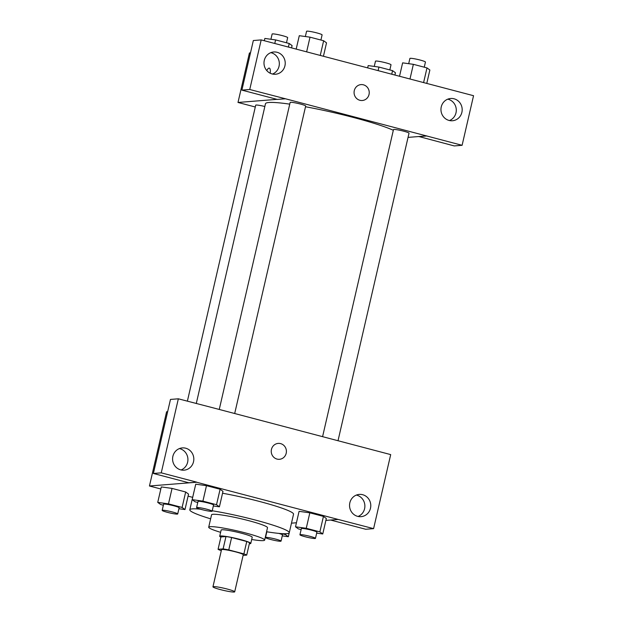 <?xml version="1.0" encoding="UTF-8"?>
<svg xmlns="http://www.w3.org/2000/svg" width="623" height="623" viewBox="0 0 623 623"><rect width="100%" height="100%" fill="white"/><g stroke="black" fill="none" stroke-linecap="round" stroke-linejoin="round"><path stroke-width="0.93" d="M213.502 586.609A11.167 1.09 13 0 1 225.69 588.649A11.167 1.09 13 0 1 234.7 591.834A11.167 1.09 13 0 1 223.579 590.386A11.167 1.09 13 0 1 212.949 586.811A11.167 1.09 13 0 1 213.502 586.609M212.949 586.811L221.515 549.696A11.167 1.09 13 0 1 222.068 549.494A11.167 1.09 13 0 1 234.256 551.534A11.167 1.09 13 0 1 243.274 554.719L234.7 591.834M218.073 549.307L220.931 536.933L225.97 536.535L223.112 548.91L218.073 549.307A15.154 1.48 13 0 0 220.892 550.53L221.297 550.639M243.118 555.389L246.708 555.109A15.154 1.48 13 0 0 243.889 553.886L228.758 549.907A15.154 1.48 13 0 0 223.112 548.91M243.889 553.886L246.747 541.512L231.616 537.532L228.758 549.907M225.97 536.535A15.154 1.48 13 0 1 231.616 537.532M246.747 541.512A15.154 1.48 13 0 1 249.566 542.734L246.708 555.109M249.34 543.731A15.949 1.558 -167 0 0 250.789 543.42A15.949 1.558 -167 0 0 240.159 539.44A15.949 1.558 -167 0 0 219.709 536.247A15.949 1.558 -167 0 0 220.877 537.158M219.709 536.247L221.134 530.064A15.949 1.558 13 0 1 221.928 529.776A15.949 1.558 13 0 1 241.592 533.257A15.949 1.558 13 0 1 252.214 537.236L250.789 543.42M251.692 539.502A28.705 2.804 -167 0 0 264.65 540.11A28.705 2.804 -167 0 0 245.517 532.945A28.705 2.804 -167 0 0 208.705 527.19A28.705 2.804 -167 0 0 220.612 532.33M264.65 540.11L267.501 527.736A28.705 2.804 -167 0 0 248.375 520.571A28.705 2.804 -167 0 0 211.563 514.816L208.705 527.19M266.582 531.746A51.031 4.976 -167 0 0 289.259 532.758A51.031 4.976 -167 0 0 255.251 520.026A51.031 4.976 -167 0 0 212.233 510.767M200.287 509.17A51.031 4.976 -167 0 0 189.805 509.793A51.031 4.976 -167 0 0 210.636 518.827M222.543 493.237A51.031 4.976 13 0 1 259.542 501.468A51.031 4.976 13 0 1 293.542 514.201L289.259 532.758M189.805 509.793L194.088 491.236A51.031 4.976 13 0 1 194.142 491.111M325.884 520.415L338.18 519.442L196.611 482.241L149.45 485.995L160.835 488.985M188.076 496.149L192.678 497.356M291.478 523.164L296.447 522.767M213.339 505.977L219.413 506.81L222.979 491.345L220.098 489.242L206.478 485.667L195.739 484.188L192.164 499.654L195.046 501.756L197.779 502.473M316.686 533.132L322.753 533.966L326.327 518.507L323.446 516.397L309.826 512.822L299.079 511.343L295.512 526.809L298.394 528.911L301.127 529.628M178.91 508.718L184.984 509.559L188.551 494.094L185.67 491.991L172.049 488.409L161.31 486.929L157.736 502.395L160.617 504.498L163.351 505.222M330.626 520.041L365.74 529.262L373.598 528.639L338.18 519.442M196.611 482.241L188.777 482.77L153.383 473.464L170.476 399.429L178.342 398.806L213.751 408.003L390.691 454.603L373.598 528.639M358.069 516.451A11.167 10.614 85.4 0 0 364.587 508.711A11.167 10.614 85.4 0 0 356.364 495.075M349.838 502.816A11.167 10.614 85.4 0 0 361.052 516.662A11.167 10.614 85.4 0 0 370.747 504.685A11.167 10.614 85.4 0 0 359.276 494.405A11.167 10.614 85.4 0 0 349.838 502.816M167.649 411.678L166.59 411.764L149.45 485.995M181.106 469.952A11.167 10.614 85.4 0 0 187.632 462.211A11.167 10.614 85.4 0 0 179.401 448.576M172.883 456.316A11.167 10.614 85.4 0 0 184.089 470.163A11.167 10.614 85.4 0 0 193.784 458.185A11.167 10.614 85.4 0 0 182.313 447.906A11.167 10.614 85.4 0 0 172.883 456.316M153.383 473.464L161.248 472.841L178.342 398.806M196.634 482.14L161.248 472.841M279.454 459.299A7.974 7.585 85.4 0 0 286.385 452.025A7.974 7.585 85.4 0 0 280.607 443.615A7.974 7.585 -94.6 0 1 286.385 452.025A7.974 7.585 -94.6 0 1 279.454 459.299A7.974 7.585 -94.6 0 1 271.262 451.955A7.974 7.585 -94.6 0 1 278.193 443.405A7.974 7.585 -94.6 0 1 280.607 443.615A7.974 7.585 85.4 0 0 278.193 443.405M196.276 403.517L265.484 103.737A68.639 6.697 13 0 1 268.895 102.499A68.639 6.697 13 0 1 289.742 104.142M305.511 106.751A68.639 6.697 13 0 1 393.323 130.277M264.845 106.502A7.974 0.779 -167 0 0 255.71 105.178L187.375 401.181M322.597 436.606L393.479 129.592A7.974 0.779 13 0 1 393.876 129.444A7.974 0.779 13 0 1 402.583 130.9A7.974 0.779 13 0 1 409.023 133.174L338.032 440.663M219.257 409.451L290.139 102.437A7.974 0.779 13 0 1 290.536 102.289A7.974 0.779 13 0 1 299.235 103.745A7.974 0.779 13 0 1 305.675 106.019L234.692 413.508M285.163 98.699L462.102 145.299L473.55 95.708L261.193 39.911L249.745 89.502L285.163 98.699M276.994 99.353L238.002 102.46L255.29 107M408.049 137.387L426.732 135.9M354.285 90.615A7.974 7.585 -94.6 0 1 361.029 84.603A7.974 7.585 -94.6 0 1 369.221 91.955A7.974 7.585 -94.6 0 1 362.29 100.505A7.974 7.585 -94.6 0 1 354.285 90.615M441.248 106.907A11.167 10.614 -94.6 0 1 450.678 98.489A11.167 10.614 -94.6 0 1 462.149 108.776A11.167 10.614 -94.6 0 1 452.454 120.745A11.167 10.614 -94.6 0 1 441.248 106.907M264.284 60.408A11.167 10.614 -94.6 0 1 273.723 51.989A11.167 10.614 -94.6 0 1 285.194 62.277A11.167 10.614 -94.6 0 1 275.491 74.246A11.167 10.614 -94.6 0 1 264.284 60.408M362.29 100.505A7.974 7.585 85.4 0 0 369.213 91.955A7.974 7.585 85.4 0 0 361.021 84.603M449.471 120.543A11.167 10.614 85.4 0 0 455.997 112.802A11.167 10.614 85.4 0 0 447.766 99.166M272.508 74.044A11.167 10.614 85.4 0 0 279.299 62.744A11.167 10.614 85.4 0 0 270.81 52.667M285.139 98.8L277.282 99.423L241.888 90.125L253.335 40.534L261.193 39.911M241.888 90.125L249.745 89.502M418.866 136.523L454.237 145.922L462.102 145.299M418.843 136.624L426.708 135.993M250.485 52.885L249.426 52.971L238.002 102.46M269.323 68.125A7.974 2.336 -75.3 0 0 266.776 70.594A7.974 2.336 104.7 0 1 269.323 68.117A7.974 2.336 104.7 0 1 270.187 73.226M291.564 47.893L292.094 45.596L289.22 43.493L275.592 39.911L264.853 38.439L264.323 40.729M289.22 43.493L288.394 47.06M275.592 39.911L274.774 43.478M270.927 39.272L272.134 34.039A7.974 0.779 13 0 1 272.531 33.891A7.974 0.779 13 0 1 281.23 35.347A7.974 0.779 13 0 1 287.67 37.621L286.487 42.777M394.912 75.048L395.441 72.751L392.56 70.648L378.94 67.066L368.193 65.594L367.663 67.884M392.56 70.648L391.735 74.215M378.94 67.066L378.114 70.633M374.267 66.427L375.474 61.194A7.974 0.779 13 0 1 375.871 61.046A7.974 0.779 13 0 1 384.578 62.502A7.974 0.779 13 0 1 391.018 64.776L389.827 69.932M323.43 56.265L326.522 42.855L323.641 40.752L310.02 37.17L299.281 35.698L296.182 49.1M323.641 40.752L320.253 55.431M310.02 37.17L306.633 51.849M305.356 36.531L306.563 31.29A7.974 0.779 13 0 1 306.96 31.15A7.974 0.779 13 0 1 315.659 32.606A7.974 0.779 13 0 1 322.099 34.88L320.915 40.036M426.771 83.42L429.87 70.01L426.989 67.907L413.368 64.325L402.622 62.853L399.53 76.263M426.989 67.907L423.601 82.586M413.368 64.325L409.981 79.004M408.696 63.686L409.903 58.445A7.974 0.779 13 0 1 410.3 58.305A7.974 0.779 13 0 1 419.006 59.761A7.974 0.779 13 0 1 425.447 62.035L424.255 67.191M184.984 509.559L182.103 507.457L168.483 503.875L157.736 502.395M162.167 510.369L163.592 504.186A7.974 0.779 13 0 1 163.989 504.038A7.974 0.779 13 0 1 172.688 505.494A7.974 0.779 13 0 1 179.128 507.768L177.703 513.959A7.974 0.779 13 0 1 169.76 512.924A7.974 0.779 13 0 1 162.167 510.369A7.974 0.779 13 0 1 162.556 510.229A7.974 0.779 13 0 1 171.263 511.678A7.974 0.779 13 0 1 177.703 513.959M188.551 494.094L185.67 491.991L182.103 507.457M185.67 491.991L172.049 488.409L168.483 503.875M172.049 488.409L161.31 486.929M282.258 535.881L288.324 536.715L285.443 534.612L281.689 533.623M278.777 533.381A7.974 0.779 13 0 1 282.476 534.923L281.043 541.114A7.974 0.779 13 0 1 273.1 540.079A7.974 0.779 13 0 1 265.507 537.524A7.974 0.779 13 0 1 265.904 537.384A7.974 0.779 13 0 1 274.611 538.84A7.974 0.779 13 0 1 281.043 541.114M289.212 532.883L288.324 536.715M285.653 533.732L285.443 534.612M219.413 506.81L216.531 504.708L202.911 501.133L192.164 499.654M196.588 507.628L198.021 501.437A7.974 0.779 13 0 1 198.418 501.297A7.974 0.779 13 0 1 207.116 502.753A7.974 0.779 13 0 1 213.557 505.027L212.131 511.21A7.974 0.779 13 0 1 204.188 510.175A7.974 0.779 13 0 1 196.588 507.628A7.974 0.779 13 0 1 196.985 507.48A7.974 0.779 13 0 1 205.691 508.936A7.974 0.779 13 0 1 212.131 511.21M222.979 491.345L220.098 489.242L216.531 504.708M220.098 489.242L206.478 485.667L202.911 501.133M206.478 485.667L195.739 484.188M322.753 533.966L319.872 531.863L306.251 528.288L295.512 526.809M299.936 534.783L301.361 528.592A7.974 0.779 13 0 1 301.758 528.452A7.974 0.779 13 0 1 310.464 529.908A7.974 0.779 13 0 1 316.905 532.182L315.472 538.365A7.974 0.779 13 0 1 307.528 537.33A7.974 0.779 13 0 1 299.936 534.783A7.974 0.779 13 0 1 300.333 534.635A7.974 0.779 13 0 1 309.039 536.091A7.974 0.779 13 0 1 315.472 538.365M326.327 518.507L323.446 516.397L319.872 531.863M323.446 516.397L309.826 512.822L306.251 528.288M309.826 512.822L299.079 511.343M266.831 531.785L265.507 537.524"/></g></svg>
